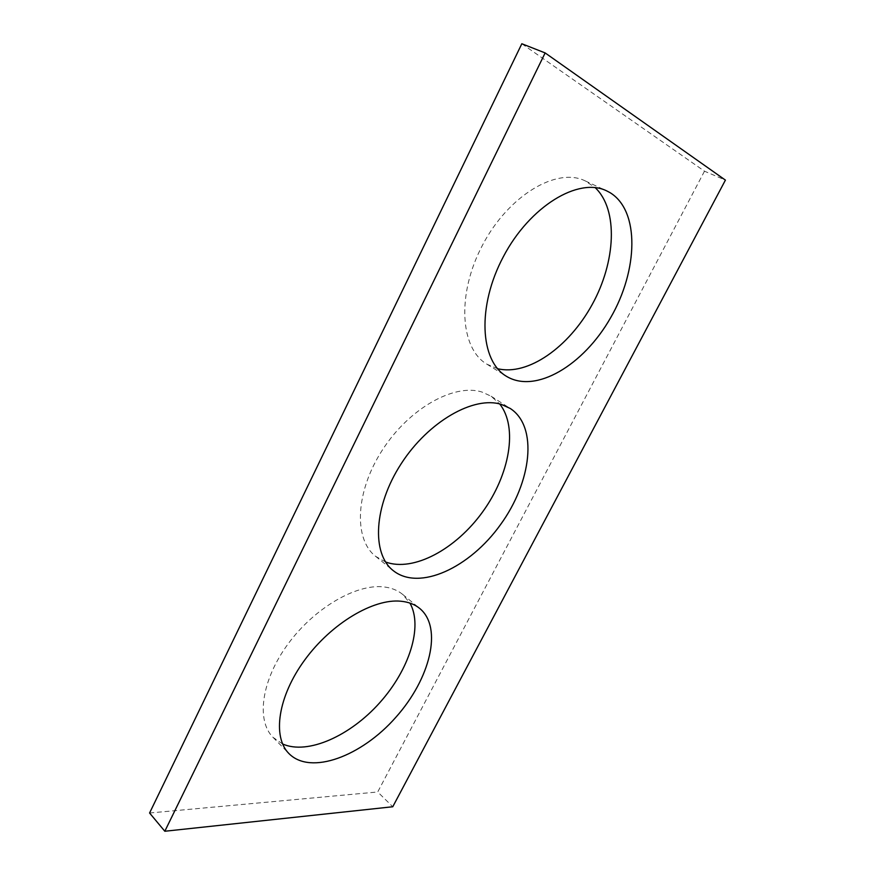 <?xml version="1.0" encoding="UTF-8"?>
<svg xmlns="http://www.w3.org/2000/svg" width="875" height="875" viewBox="0 0 875 875"><rect width="100%" height="100%" fill="white"/><g stroke="black" fill="none" stroke-linecap="round" stroke-linejoin="round"><path stroke-width="0.66" stroke-dasharray="4.38 3.28" d="M521.828 43.75L704.495 171.194L725.419 180.119M704.495 171.194L377.716 791.973L392.766 806.75M282.581 743.98L273.055 737.373C255.905 720.442 261.494 680.017 288.028 643.989C314.431 607.906 356.158 583.833 383.447 586.884C391.136 587.694 397.534 590.198 402.653 594.398L409.938 603.083M497.58 368.692L486.839 364.153C460.272 348.633 456.345 294.602 482.486 245.197C508.298 195.606 556.784 166.731 585.244 180.906L595.175 187.633M385.591 562.002L375.561 556.292C353.566 539.208 355.25 491.838 382.386 450.023C409.292 408.089 454.694 382.988 482.223 392.131L491.116 396.233L499.691 403.955M149.581 813.006L377.716 791.973M273.055 737.373L288.98 753.616M402.653 594.398L419.803 608.508M486.839 364.153L506.373 376.261M585.244 180.906L606.67 190.87M375.561 556.292L393.203 570.598M491.116 396.233L510.245 408.472"/><path stroke-width="1.31" d="M545.136 52.927L164.817 831.25L392.766 806.75L725.419 180.119L545.136 52.927L521.828 43.75L149.581 813.006L164.817 831.25M409.938 603.083C423.161 626.544 409.325 669.703 379.739 702.712C350.306 735.809 307.814 755.147 282.581 743.98M400.728 601.212C408.395 601.923 414.75 604.352 419.803 608.508C442.925 627.692 430.248 678.913 395.762 717.38C361.692 756.175 310.745 775.6 288.98 753.616C272.027 736.892 277.998 696.259 304.894 659.761C331.625 623.186 373.548 598.489 400.728 601.212M595.175 187.633C618.614 209.803 615.683 262.019 592.178 304.544C568.848 347.222 527.866 376.141 497.58 368.692M609.897 192.566C640.041 210.733 638.094 270.484 610.597 317.767C583.548 365.378 535.544 394.122 506.373 376.261C480.08 360.927 476.766 306.567 503.442 256.528C529.791 206.314 578.517 176.816 606.67 190.87L609.897 192.566M499.691 403.955C518.241 427.284 509.589 474.731 482.661 511.864C455.886 549.117 413.569 572.261 385.591 562.002M501.441 404.447L510.245 408.472C538.223 426.595 531.639 482.016 500.456 524.716C469.733 567.755 419.212 591.456 393.203 570.598C371.448 553.733 373.625 506.1 401.188 463.739C428.52 421.269 474.119 395.533 501.441 404.447"/></g></svg>
